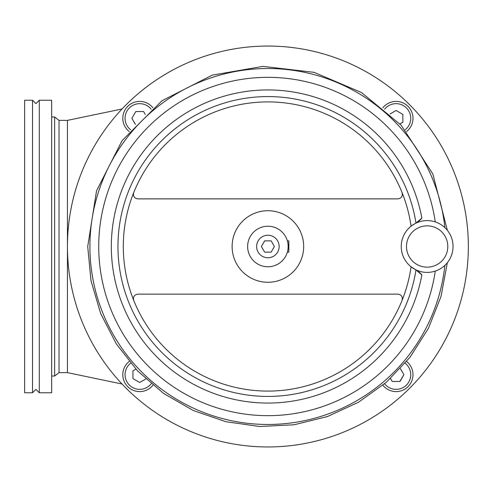 <?xml version="1.0" encoding="UTF-8"?>
<svg xmlns="http://www.w3.org/2000/svg" width="493" height="493" viewBox="0 0 493 493"><rect width="100%" height="100%" fill="white"/><g stroke="black" fill="none" stroke-linecap="round" stroke-linejoin="round"><path stroke-width="0.74" d="M406.62 131.514A16.891 16.891 0 0 0 401.672 102.347A16.891 16.891 0 0 0 382.882 107.776M129.172 361.486A16.891 16.891 0 0 0 134.121 390.653A16.891 16.891 0 0 0 152.91 385.224M382.882 385.224A16.891 16.891 0 0 0 412.049 380.276A16.891 16.891 0 0 0 406.62 361.486M152.91 107.782A16.891 16.891 0 0 0 123.743 112.724A16.891 16.891 0 0 0 129.172 131.514M132.937 370.804L132.937 378.606L132.937 370.804L135.865 369.109M130.62 363.212A14.642 14.642 0 0 0 134.891 388.533A14.642 14.642 0 0 0 151.185 383.776M145.78 378.994L139.692 382.506L132.937 378.606M399.817 381.459L403.903 374.705L400.002 381.459L392.2 381.459L390.511 378.532M384.608 383.776A14.642 14.642 0 0 0 409.93 379.505A14.642 14.642 0 0 0 405.172 363.212M400.39 368.616L403.903 374.705M402.861 114.579L402.861 122.196L399.928 123.891M405.172 129.788A14.642 14.642 0 0 0 400.901 104.467A14.642 14.642 0 0 0 384.608 109.224M390.012 114.006L396.101 110.494L402.861 114.394M139.692 111.541L135.791 111.541L143.592 111.541L145.287 114.468L143.592 111.541L139.692 111.541M151.185 109.23A14.642 14.642 0 0 0 125.863 113.495A14.642 14.642 0 0 0 130.62 129.788M135.402 124.384L131.89 118.295L135.791 111.541M267.896 446.954A200.454 200.454 0 0 0 468.35 246.5A200.454 200.454 0 0 0 267.896 46.046A200.454 200.454 0 0 0 67.442 246.5A200.454 200.454 0 0 0 267.896 446.954M32.532 246.5L32.532 100.239L24.65 100.239L24.65 392.761L32.532 392.761L32.532 246.5M39.292 392.761L51.679 392.761L51.679 100.239L39.292 100.239L39.292 392.761L35.909 389.378L32.532 392.761M122.061 384.022L67.442 372.628L67.442 120.372L59.024 120.372L59.024 372.628L54.661 376.005L54.661 116.995L51.679 116.995M67.442 120.372L122.061 108.978M279.155 246.5A11.259 11.259 0 0 0 267.896 235.241A11.259 11.259 0 0 0 256.637 246.5A11.259 11.259 0 0 0 267.896 257.759A11.259 11.259 0 0 0 279.155 246.5M271.15 240.867L274.398 246.5L271.15 252.133L264.649 252.133L261.395 246.5L264.649 240.867L271.15 240.867M267.896 226.232A20.268 20.268 0 0 1 288.165 246.5A20.268 20.268 0 0 1 267.896 266.768A20.268 20.268 0 0 1 247.628 246.5A20.268 20.268 0 0 1 267.896 226.232M431.541 203.634L431.646 204.022L431.541 203.634A169.167 169.167 0 0 0 98.729 246.5A169.167 169.167 0 0 0 431.541 289.366L431.541 289.366M427.141 267.151A20.651 20.651 0 0 1 406.491 246.5A20.651 20.651 0 0 1 427.141 225.849A20.651 20.651 0 0 1 447.792 246.5A20.651 20.651 0 0 1 427.141 267.151M427.141 220.599A25.901 25.901 0 0 1 453.042 246.5A25.901 25.901 0 0 1 427.141 272.401A25.901 25.901 0 0 1 401.24 246.5A25.901 25.901 0 0 1 427.141 220.599A25.901 25.901 0 0 0 401.24 246.5A25.901 25.901 0 0 0 427.141 272.401M415.987 223.076L421.866 218.116A22.524 22.524 0 0 1 415.094 223.569L415.987 223.076A149.927 149.927 0 0 0 267.896 96.573A149.927 149.927 0 0 0 117.969 246.5A149.927 149.927 0 0 0 267.896 396.427A149.927 149.927 0 0 0 415.987 269.924L411.063 266.805A144.597 144.597 0 0 1 402.103 300.317C402.855 296.761 401.462 294.703 397.925 294.136L137.867 294.136C134.33 294.709 132.937 296.768 133.689 300.317A144.597 144.597 0 0 0 402.103 300.317M303.676 246.5A35.773 35.773 0 0 1 267.896 282.273A35.773 35.773 0 0 1 232.123 246.5A35.773 35.773 0 0 1 267.896 210.727A35.773 35.773 0 0 1 303.676 246.5M415.094 223.569L411.063 226.195A144.597 144.597 0 0 0 402.103 192.683C402.861 196.232 401.462 198.291 397.925 198.864L137.867 198.864C134.33 198.297 132.937 196.239 133.689 192.683A144.597 144.597 0 0 0 133.689 300.317M287.37 240.867L288.843 240.867L288.843 252.133L287.37 252.133M415.094 269.431A22.524 22.524 0 0 1 421.866 274.884L415.987 269.924M402.103 192.683A144.597 144.597 0 0 0 133.689 192.683M431.646 288.978L431.646 289.366L431.646 288.978A169.167 169.167 0 0 0 435.27 271.095M444.871 227.618A177.979 177.979 0 0 0 258.443 68.773A177.979 177.979 0 0 0 89.917 246.5A177.979 177.979 0 0 0 258.443 424.226A177.979 177.979 0 0 0 444.871 265.382M435.27 221.905A169.167 169.167 0 0 0 431.646 204.022M421.866 218.116A156.564 156.564 0 0 0 111.332 246.5A156.564 156.564 0 0 0 421.866 274.884M39.292 100.239L35.909 103.622L32.532 100.239M59.024 120.372L54.661 116.995M67.442 372.628L59.024 372.628M54.661 376.005L51.679 376.005M447.348 262.701L441.025 296.429L428.417 328.344L409.991 357.289L386.413 382.217L358.534 402.226L327.37 416.585L294.056 424.775L259.786 426.5L225.806 421.7L193.361 410.546L163.614 393.439L137.652 371.007L116.41 344.059L100.664 313.573L90.983 280.659L87.717 246.5L96.536 190.816L122.122 140.591L161.987 100.732L212.218 75.133L262.948 66.389L314.078 72.335L361.437 92.499L401.166 125.234L432.848 173.992L447.348 230.299"/></g></svg>
